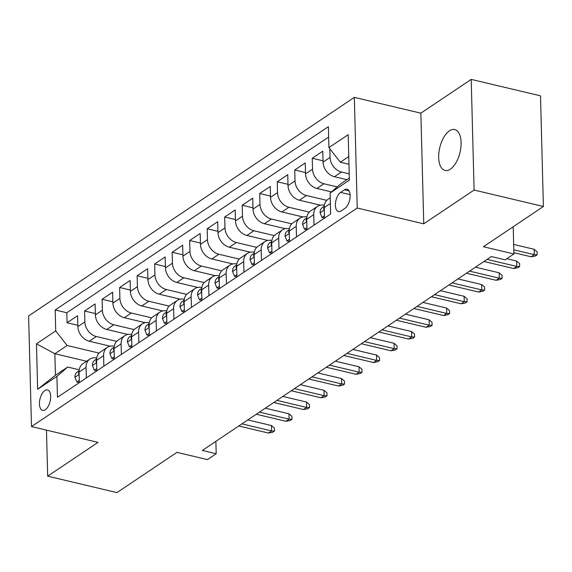 <?xml version="1.0" encoding="UTF-8"?>
<svg xmlns="http://www.w3.org/2000/svg" width="572" height="572" viewBox="0 0 572 572"><rect width="100%" height="100%" fill="white"/><g stroke="black" fill="none" stroke-linecap="round" stroke-linejoin="round"><path stroke-width="0.86" d="M450.393 169.133A20.992 10.396 -76.6 0 0 460.882 147.354A20.992 10.396 -76.6 0 0 454.74 129.572A20.992 10.396 -76.6 0 0 449.385 130.852A20.992 10.396 -76.6 0 0 438.896 152.631A20.992 10.396 -76.6 0 0 445.045 170.413A20.992 10.396 -76.6 0 0 450.393 169.133M45.31 409.709A10.496 5.198 -76.6 0 0 50.558 398.82A10.496 5.198 -76.6 0 0 47.483 389.932A10.496 5.198 -76.6 0 0 44.809 390.569A10.496 5.198 -76.6 0 0 39.561 401.458A10.496 5.198 -76.6 0 0 42.635 410.353A10.496 5.198 -76.6 0 0 45.31 409.709M354.333 97.383L28.6 315.944L31.496 426.583L357.228 208.029L354.333 97.383L420.856 113.177L423.759 223.824L474.102 190.04L471.206 79.394L420.856 113.177M471.206 79.394L540.504 95.839L543.4 206.485L483.419 246.732L513.906 253.968L513.198 226.755M46.468 430.137L47.669 476.161L116.967 492.606L176.948 452.359L207.436 459.602L216.195 453.725L215.873 441.355M474.102 190.04L543.4 206.485M346.925 179.672L334.448 176.712A13.12 10.046 -123.9 0 1 323.051 162.119L322.765 151.208L312.255 158.258L323.016 160.811M331.445 191.906L316.938 188.467A13.12 10.046 56.1 0 1 305.534 173.874L305.248 162.956L294.744 170.006L305.498 172.558M320.356 205.184L299.421 200.214A13.12 10.046 56.1 0 1 288.023 185.621L287.737 174.703L277.227 181.753L287.988 184.313M302.845 216.931L281.91 211.962A13.12 10.046 56.1 0 1 270.513 197.369L270.227 186.458L259.717 193.508L270.477 196.06M285.335 228.686L264.4 223.716A13.12 10.046 56.1 0 1 252.996 209.123L252.71 198.205L242.206 205.255L252.96 207.808M267.818 240.433L246.882 235.464A13.12 10.046 56.1 0 1 235.485 220.871L235.199 209.96L224.689 217.01L235.45 219.562M250.307 252.188L229.372 247.218A13.12 10.046 56.1 0 1 217.975 232.625L217.689 221.707L207.178 228.757L217.939 231.31M232.797 263.935L211.862 258.966A13.12 10.046 56.1 0 1 200.457 244.373L200.171 233.455L189.668 240.505L200.429 243.064M215.279 275.683L194.351 270.713A13.12 10.046 56.1 0 1 182.947 256.12L182.661 245.209L172.151 252.259L182.911 254.812M197.769 287.437L176.834 282.468A13.12 10.046 56.1 0 1 165.437 267.875L165.151 256.957L154.64 264.007L165.401 266.559M180.259 299.185L159.323 294.215A13.12 10.046 56.1 0 1 147.919 279.622L147.633 268.711L137.13 275.761L147.891 278.314M162.741 310.939L141.813 305.97A13.12 10.046 56.1 0 1 130.409 291.377L130.123 280.459L119.62 287.509L130.373 290.061M145.231 322.687L124.296 317.717A13.12 10.046 56.1 0 1 112.898 303.124L112.612 292.206L102.102 299.256L112.863 301.816M127.72 334.434L106.785 329.465A13.12 10.046 56.1 0 1 95.381 314.872L95.095 303.961L84.592 311.011L95.352 313.563M513.906 253.968L505.155 259.845L491.291 256.556L202.338 450.436L216.195 453.725M344.458 189.825L340.605 192.406A10.167 5.034 -76.6 0 0 335.521 202.953A10.167 5.034 -76.6 0 0 338.502 211.568A10.167 5.034 -76.6 0 0 341.091 210.946L344.945 208.365A10.167 5.034 -76.6 0 0 350.028 197.812A10.167 5.034 -76.6 0 0 347.047 189.203A10.167 5.034 -76.6 0 0 344.458 189.825L349.084 190.919M86.637 361.268L54.862 353.732L55.427 375.261L67.689 367.038L56.914 376.369L57.457 397.297L330.659 213.992L330.108 193.064L340.883 183.734L349.32 178.071M56.914 376.369L37.652 389.289L36.458 343.836L55.72 330.909L55.177 309.981L328.371 126.677L328.921 147.605L348.184 134.685L349.37 180.137L330.108 193.064M116.631 341.348L96.275 336.515A13.12 10.046 -123.9 0 1 84.878 321.922L84.592 311.011M110.21 346.189L89.275 341.219L96.275 336.515M134.141 329.601L113.792 324.767A13.12 10.046 -123.9 0 1 102.388 310.174L102.102 299.256M151.651 317.846L131.303 313.02A13.12 10.046 -123.9 0 1 119.905 298.427L119.62 287.509M169.169 306.099L148.813 301.265A13.12 10.046 -123.9 0 1 137.416 286.672L137.13 275.761M186.679 294.344L166.33 289.518A13.12 10.046 -123.9 0 1 154.926 274.925L154.64 264.007M204.19 282.597L183.841 277.763A13.12 10.046 -123.9 0 1 172.437 263.17L172.151 252.259M221.707 270.849L201.351 266.016A13.12 10.046 -123.9 0 1 189.954 251.423L189.668 240.505M239.218 259.095L218.869 254.268A13.12 10.046 -123.9 0 1 207.464 239.675L207.178 228.757M256.728 247.347L236.379 242.514A13.12 10.046 -123.9 0 1 224.975 227.921L224.689 217.01M274.238 235.593L253.889 230.766A13.12 10.046 -123.9 0 1 242.492 216.173L242.206 205.255M291.756 223.845L271.407 219.012A13.12 10.046 -123.9 0 1 260.003 204.418L259.717 193.508M309.266 212.098L288.917 207.264A13.12 10.046 -123.9 0 1 277.513 192.671L277.227 181.753M326.776 200.343L306.428 195.517A13.12 10.046 -123.9 0 1 295.03 180.924L294.744 170.006M337.208 186.915L323.938 183.762A13.12 10.046 -123.9 0 1 312.541 169.169L312.255 158.258M349.206 173.852L341.455 172.015A13.12 10.046 -123.9 0 1 330.051 157.422L329.829 148.77M328.643 137.065L66.817 312.741L67.081 322.758L77.835 325.311M89.275 341.219A13.12 10.046 56.1 0 1 77.871 326.626L77.585 315.708L67.081 322.758M324.517 218.118L324.238 207.572A13.12 10.046 -123.9 0 1 328.013 199.313L330.237 197.826M314.007 225.168L313.728 214.622A13.12 10.046 -123.9 0 1 317.51 206.363A13.12 10.046 -123.9 0 1 324.395 205.269M317.51 206.363L310.503 211.061A13.12 10.046 56.1 0 0 306.728 219.326L307 229.865M296.496 236.915L296.217 226.376A13.12 10.046 -123.9 0 1 300 218.111A13.12 10.046 -123.9 0 1 306.878 217.017M300 218.111L292.993 222.815A13.12 10.046 56.1 0 0 289.21 231.074L289.489 241.613M278.979 248.663L278.707 238.124A13.12 10.046 -123.9 0 1 282.482 229.865A13.12 10.046 -123.9 0 1 289.368 228.771M282.482 229.865L275.475 234.563A13.12 10.046 56.1 0 0 271.7 242.828L271.979 253.367M261.468 260.417L261.19 249.878A13.12 10.046 -123.9 0 1 264.972 241.613A13.12 10.046 -123.9 0 1 271.857 240.519M264.972 241.613L257.965 246.31A13.12 10.046 56.1 0 0 254.19 254.576L254.461 265.115M243.958 272.165L243.679 261.626A13.12 10.046 -123.9 0 1 247.462 253.36A13.12 10.046 -123.9 0 1 254.347 252.273M247.462 253.36L240.454 258.065A13.12 10.046 56.1 0 0 236.672 266.323L236.951 276.869M226.44 283.919L226.169 273.373A13.12 10.046 -123.9 0 1 229.944 265.115A13.12 10.046 -123.9 0 1 236.829 264.021M229.944 265.115L222.944 269.812A13.12 10.046 56.1 0 0 219.162 278.078L219.441 288.617M208.93 295.667L208.658 285.128A13.12 10.046 -123.9 0 1 212.434 276.862A13.12 10.046 -123.9 0 1 219.319 275.768M212.434 276.862L205.427 281.567A13.12 10.046 56.1 0 0 201.651 289.825L201.923 300.364M191.42 307.414L191.141 296.875A13.12 10.046 -123.9 0 1 194.923 288.617A13.12 10.046 -123.9 0 1 201.809 287.523M194.923 288.617L187.916 293.314A13.12 10.046 56.1 0 0 184.141 301.58L184.413 312.119M173.909 319.169L173.631 308.63A13.12 10.046 -123.9 0 1 177.406 300.364A13.12 10.046 -123.9 0 1 184.291 299.27M177.406 300.364L170.406 305.062A13.12 10.046 56.1 0 0 166.624 313.327L166.902 323.866M156.392 330.916L156.12 320.377A13.12 10.046 -123.9 0 1 159.895 312.119A13.12 10.046 -123.9 0 1 166.781 311.025M159.895 312.119L152.888 316.817A13.12 10.046 56.1 0 0 149.113 325.075L149.385 335.621M138.882 342.671L138.603 332.125A13.12 10.046 -123.9 0 1 142.385 323.866A13.12 10.046 -123.9 0 1 149.271 322.772M142.385 323.866L135.378 328.564A13.12 10.046 56.1 0 0 131.603 336.829L131.875 347.368M121.371 354.418L121.092 343.879A13.12 10.046 -123.9 0 1 124.868 335.614A13.12 10.046 -123.9 0 1 131.753 334.52M124.868 335.614L117.868 340.319A13.12 10.046 56.1 0 0 114.085 348.577L114.364 359.116M103.854 366.173L103.582 355.627A13.12 10.046 -123.9 0 1 107.357 347.368A13.12 10.046 -123.9 0 1 114.243 346.274M107.357 347.368L100.35 352.066A13.12 10.046 56.1 0 0 96.575 360.331L96.854 370.87M86.343 377.92L86.065 367.381A13.12 10.046 -123.9 0 1 89.847 359.116A13.12 10.046 -123.9 0 1 96.732 358.022M89.847 359.116L82.84 363.813A13.12 10.046 56.1 0 0 79.065 372.079L79.336 382.618M67.689 367.038L79.215 369.769M348.756 156.542L340.319 162.198L328.921 147.605M348.956 164.25L340.319 162.198M423.759 223.824L357.228 208.029M47.669 476.161L98.019 442.378L31.496 426.583M99.113 353.096L67.124 345.502L54.862 353.732L36.458 343.836M66.817 312.741L55.177 309.981M55.72 330.909L67.124 345.502M37.652 389.289L55.427 375.261M513.799 249.807L534.298 254.676L534.162 249.292L537.094 251.816L537.172 254.805L534.298 254.676L531.145 256.792L513.878 252.688M534.162 249.292L513.656 244.423M537.172 254.805L535.421 255.977L531.145 256.792M324.453 215.816L321.986 217.467L320.084 212.662A8.694 6.657 -123.9 0 1 322.587 207.336L324.274 206.206M324.238 206.942A8.694 6.657 56.1 0 0 323.688 208.265L323.702 209.173L324.288 209.373M487.087 259.373L516.788 266.423L516.645 261.039L519.583 263.563L519.662 266.552L516.788 266.423L513.635 268.54L483.933 261.49M516.645 261.039L506.835 258.716M519.662 266.552L517.91 267.732L513.635 268.54M321.986 217.467L324.51 218.068M306.942 227.563L304.476 229.215L302.567 224.41A8.694 6.657 -123.9 0 1 305.076 219.09L306.764 217.953M306.728 218.697A8.694 6.657 56.1 0 0 306.177 220.02L306.192 220.921L306.771 221.128M469.576 271.128L499.277 278.178L499.134 272.794L502.066 275.311L502.144 278.307L499.277 278.178L496.124 280.287L466.423 273.237M499.134 272.794L475.468 267.174M502.144 278.307L500.393 279.479L496.124 280.287M304.476 229.215L307 229.815M289.432 239.31L286.965 240.969L285.056 236.165A8.694 6.657 -123.9 0 1 287.559 230.838L289.253 229.701M289.21 230.445A8.694 6.657 56.1 0 0 288.667 231.767L288.674 232.675L289.26 232.875M452.066 282.875L481.76 289.925L481.624 284.541L484.555 287.065L484.634 290.054L481.76 289.925L478.607 292.042L448.913 284.992M481.624 284.541L457.95 278.921M484.634 290.054L482.882 291.227L478.607 292.042M286.965 240.969L289.489 241.57M271.914 251.065L269.448 252.717L267.546 247.912A8.694 6.657 -123.9 0 1 270.048 242.585L271.736 241.455M271.7 242.192A8.694 6.657 56.1 0 0 271.157 243.522L271.164 244.423L271.75 244.63M434.548 294.623L464.249 301.673L464.106 296.296L467.045 298.813L467.124 301.801L464.249 301.673L461.096 303.789L431.395 296.739M464.106 296.296L440.44 290.676M467.124 301.801L465.372 302.981L461.096 303.789M269.448 252.717L271.979 253.317M254.404 262.813L251.937 264.471L250.028 259.667A8.694 6.657 -123.9 0 1 252.538 254.34L254.225 253.203M254.19 253.947A8.694 6.657 56.1 0 0 253.639 255.269L253.653 256.177L254.233 256.378M417.038 306.377L446.739 313.427L446.596 308.043L449.528 310.567L449.606 313.556L446.739 313.427L443.586 315.544L413.885 308.494M446.596 308.043L422.93 302.424M449.606 313.556L447.855 314.729L443.586 315.544M251.937 264.471L254.461 265.065M236.894 274.567L234.427 276.219L232.518 271.414A8.694 6.657 -123.9 0 1 235.02 266.087L236.715 264.958M236.672 265.694A8.694 6.657 56.1 0 0 236.129 267.017L236.136 267.925L236.722 268.125M399.528 318.125L429.222 325.175L429.086 319.791L432.017 322.315L432.096 325.304L429.222 325.175L426.068 327.291L396.375 320.241M429.086 319.791L405.412 314.178M432.096 325.304L430.344 326.483L426.068 327.291M234.427 276.219L236.951 276.819M219.376 286.315L216.91 287.966L215.008 283.161A8.694 6.657 -123.9 0 1 217.51 277.842L219.205 276.705M219.162 277.449A8.694 6.657 56.1 0 0 218.618 278.771L218.626 279.672L219.212 279.88M382.01 329.88L411.711 336.929L411.568 331.546L414.507 334.062L414.586 337.058L411.711 336.929L408.558 339.039L378.864 331.996M411.568 331.546L387.902 325.926M414.586 337.058L412.834 338.231L408.558 339.039M216.91 287.966L219.441 288.567M201.866 298.062L199.399 299.721L197.49 294.916A8.694 6.657 -123.9 0 1 200 289.589L201.687 288.452M201.651 289.196A8.694 6.657 56.1 0 0 201.101 290.519L201.115 291.427L201.694 291.627M364.5 341.627L394.201 348.677L394.058 343.293L396.989 345.817L397.068 348.806L394.201 348.677L391.048 350.793L361.347 343.743M394.058 343.293L370.391 337.673M397.068 348.806L395.316 349.978L391.048 350.793M199.399 299.721L201.923 300.321M184.356 309.817L181.889 311.468L179.98 306.663A8.694 6.657 -123.9 0 1 182.482 301.337L184.177 300.207M184.134 300.943A8.694 6.657 56.1 0 0 183.591 302.273L183.605 303.174L184.184 303.382M346.99 353.374L376.683 360.424L376.548 355.048L379.479 357.564L379.558 360.553L376.683 360.424L373.537 362.541L343.836 355.491M376.548 355.048L352.874 349.428M379.558 360.553L377.806 361.733L373.537 362.541M181.889 311.468L184.413 312.069M166.838 321.564L164.371 323.223L162.469 318.418A8.694 6.657 -123.9 0 1 164.972 313.091L166.666 311.954M166.624 312.698A8.694 6.657 56.1 0 0 166.08 314.021L166.087 314.929L166.674 315.129M329.472 365.129L359.173 372.179L359.03 366.795L361.969 369.319L362.047 372.308L359.173 372.179L356.02 374.295L326.326 367.245M359.03 366.795L335.364 361.175M362.047 372.308L360.296 373.48L356.02 374.295M164.371 323.223L166.902 323.816M149.328 333.319L146.861 334.97L144.952 330.166A8.694 6.657 -123.9 0 1 147.462 324.839L149.149 323.709M149.113 324.446A8.694 6.657 56.1 0 0 148.563 325.768L148.577 326.676L149.156 326.877M311.962 376.877L341.663 383.926L341.52 378.542L344.451 381.066L344.53 384.055L341.663 383.926L338.51 386.043L308.808 378.993M341.52 378.542L317.853 372.93M344.53 384.055L342.778 385.235L338.51 386.043M146.861 334.97L149.385 335.571M131.817 345.066L129.351 346.718L127.442 341.913A8.694 6.657 -123.9 0 1 129.951 336.593L131.639 335.457M131.596 336.2A8.694 6.657 56.1 0 0 131.052 337.523L131.067 338.431L131.646 338.631M294.451 388.631L324.145 395.681L324.009 390.297L326.941 392.814L327.02 395.81L324.145 395.681L320.999 397.79L291.298 390.748M324.009 390.297L300.336 384.677M327.02 395.81L325.268 396.982L320.999 397.79M129.351 346.718L131.875 347.318M114.3 356.814L111.833 358.472L109.931 353.668A8.694 6.657 -123.9 0 1 112.434 348.341L114.128 347.204M114.085 347.948A8.694 6.657 56.1 0 0 113.542 349.27L113.549 350.178L114.135 350.379M276.934 400.379L306.635 407.428L306.492 402.044L309.431 404.568L309.509 407.557L306.635 407.428L303.482 409.545L273.788 402.495M306.492 402.044L282.825 396.425M309.509 407.557L307.757 408.73L303.482 409.545M111.833 358.472L114.364 359.073M96.79 368.568L94.323 370.22L92.414 365.415A8.694 6.657 -123.9 0 1 94.923 360.088L96.611 358.959M96.575 359.695A8.694 6.657 56.1 0 0 96.025 361.025L96.039 361.926L96.625 362.133M259.423 412.126L289.125 419.176L288.982 413.799L291.92 416.316L291.992 419.305L289.125 419.176L285.971 421.292L256.27 414.242M288.982 413.799L265.315 408.179M291.992 419.305L290.247 420.484L285.971 421.292M94.323 370.22L96.847 370.82M79.279 380.316L76.812 381.974L74.903 377.17A8.694 6.657 -123.9 0 1 77.413 371.843L79.1 370.706M79.058 371.45A8.694 6.657 56.1 0 0 78.514 372.772L78.528 373.68L79.108 373.881M241.913 423.881L271.614 430.93L271.471 425.547L274.403 428.071L274.481 431.059L271.614 430.93L268.461 433.047L238.76 425.997M271.471 425.547L247.805 419.927M274.481 431.059L272.73 432.232L268.461 433.047M76.812 381.974L79.336 382.568M106.785 329.465L113.792 324.767M124.296 317.717L131.303 313.02M141.813 305.97L148.813 301.265M159.323 294.215L166.33 289.518M176.834 282.468L183.841 277.763M194.351 270.713L201.351 266.016M211.862 258.966L218.869 254.268M229.372 247.218L236.379 242.514M246.882 235.464L253.889 230.766M264.4 223.716L271.407 219.012M281.91 211.962L288.917 207.264M299.421 200.214L306.428 195.517M316.938 188.467L323.938 183.762M334.448 176.712L341.455 172.015M323.051 162.119L330.051 157.422M77.871 326.626L84.878 321.922M95.381 314.872L102.388 310.174M112.898 303.124L119.905 298.427M130.409 291.377L137.416 286.672M147.919 279.622L154.926 274.925M165.437 267.875L172.437 263.17M182.947 256.12L189.954 251.423M200.457 244.373L207.464 239.675M217.975 232.625L224.975 227.921M235.485 220.871L242.492 216.173M252.996 209.123L260.003 204.418M270.513 197.369L277.513 192.671M288.023 185.621L295.03 180.924M305.534 173.874L312.541 169.169M324.238 207.572L330.38 203.453M306.728 219.326L313.728 214.622M289.21 231.074L296.217 226.376M271.7 242.828L278.707 238.124M254.19 254.576L261.19 249.878M236.672 266.323L243.679 261.626M219.162 278.078L226.169 273.373M201.651 289.825L208.658 285.128M184.141 301.58L191.141 296.875M166.624 313.327L173.631 308.63M149.113 325.075L156.12 320.377M131.603 336.829L138.603 332.125M114.085 348.577L121.092 343.879M96.575 360.331L103.582 355.627M79.065 372.079L86.065 367.381M350.085 194.659L340.605 192.406M320.127 212.784L324.303 209.981M324.26 208.401L323.688 208.265M302.617 224.531L306.792 221.729M306.749 220.156L306.177 220.02M285.099 236.279L289.275 233.483M289.232 231.903L288.667 231.767M267.589 248.033L271.764 245.231M271.721 243.651L271.157 243.522M250.078 259.781L254.254 256.985M254.211 255.405L253.639 255.269M232.561 271.536L236.737 268.733M236.694 267.153L236.129 267.017M215.051 283.283L219.226 280.48M219.183 278.907L218.618 278.771M197.54 295.03L201.716 292.235M201.673 290.655L201.101 290.519M180.03 306.785L184.198 303.982M184.163 302.402L183.591 302.273M162.512 318.532L166.688 315.737M166.645 314.157L166.08 314.021M145.002 330.287L149.178 327.484M149.135 325.904L148.563 325.768M127.492 342.035L131.66 339.232M131.624 337.659L131.052 337.523M109.974 353.782L114.15 350.986M114.107 349.406L113.542 349.27M92.464 365.537L96.639 362.734M96.596 361.154L96.025 361.025M74.953 377.284L79.122 374.488M79.086 372.908L78.514 372.772"/></g></svg>
